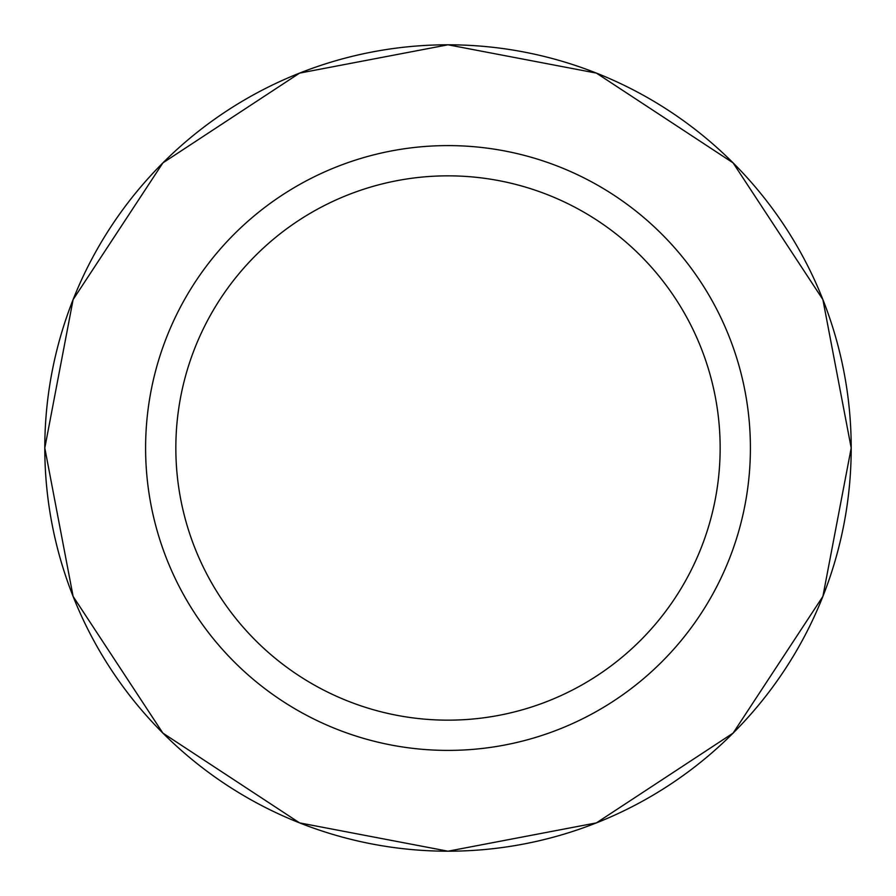 <?xml version="1.0" encoding="UTF-8"?>
<svg xmlns="http://www.w3.org/2000/svg" width="896" height="896" viewBox="0 0 896 896"><rect width="100%" height="100%" fill="white"/><g stroke="black" fill="none" stroke-linecap="round" stroke-linejoin="round"><path stroke-width="1.34" d="M44.8 448A403.2 403.2 0 0 1 649.6 98.818A403.2 403.2 0 0 1 649.6 797.182A403.2 403.2 0 0 1 44.8 448L73.114 299.589L162.893 162.893L299.589 73.114L448 44.8L596.411 73.114L733.107 162.893L822.886 299.589L851.2 448L822.886 596.411L733.107 733.107L596.411 822.886L448 851.2L299.589 822.886L162.893 733.107L73.114 596.411L44.8 448M145.6 448A302.4 302.4 0 0 1 599.2 186.11A302.4 302.4 0 0 1 599.2 709.89A302.4 302.4 0 0 1 145.6 448M175.84 448A272.16 272.16 0 0 1 584.08 212.307A272.16 272.16 0 0 1 584.08 683.693A272.16 272.16 0 0 1 175.84 448"/></g></svg>
